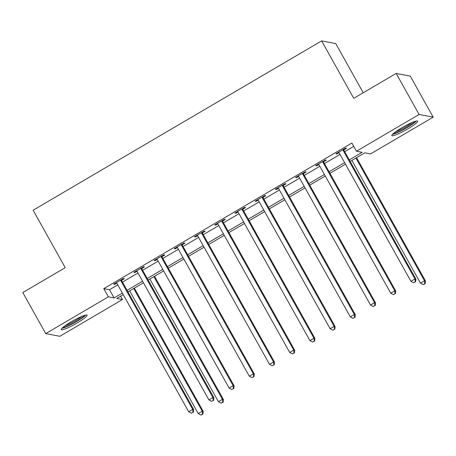 <?xml version="1.0" encoding="UTF-8"?>
<svg xmlns="http://www.w3.org/2000/svg" width="456" height="456" viewBox="0 0 456 456"><rect width="100%" height="100%" fill="white"/><g stroke="black" fill="none" stroke-linecap="round" stroke-linejoin="round"><path stroke-width="0.68" d="M71.227 321.805A14.797 1.966 -29.2 0 1 87.119 315.153A14.797 1.966 -29.2 0 1 77.172 322.939A14.797 1.966 -29.2 0 1 61.281 329.591A14.797 1.966 -29.2 0 1 71.227 321.805M401.759 127.811A14.797 1.966 -29.2 0 1 417.65 121.159A14.797 1.966 -29.2 0 1 407.704 128.945A14.797 1.966 -29.2 0 1 391.818 135.597A14.797 1.966 -29.2 0 1 401.759 127.811M363.227 92.767L335.736 43.576L321.634 40.886L33.123 210.216L65.231 267.666L22.8 292.564L45.731 333.598L108.363 296.839L114.08 297.928L122.362 293.071M321.634 40.886L353.736 98.331L396.167 73.433L410.269 76.118L433.2 117.152L370.568 153.911L364.851 152.823L350.162 161.447M120.595 296.183L122.464 299.529L59.833 336.289L45.731 333.598M349.285 159.885L362.184 152.315L356.467 151.227L351.884 143.019L103.78 288.631L109.497 289.725L117.779 284.863M122.459 282.116L137.98 273.001M142.66 270.254L158.186 261.145M162.866 258.398L178.387 249.29M183.073 246.542L198.594 237.428M203.273 234.68L218.794 225.572M223.48 222.824L239.001 213.716M243.681 210.968L259.202 201.854M263.887 199.107L279.408 189.998M284.088 187.251L299.609 178.142M304.294 175.395L319.816 166.28M324.495 163.533L340.016 154.424M344.702 151.677L353.753 146.365M343.932 149.83L346.56 148.285L345.608 148.103L335.912 153.797L336.864 153.98L339.03 152.709M323.731 161.686L326.359 160.147L325.407 159.965L315.706 165.653L316.663 165.836L318.829 164.565M303.525 173.548L306.153 172.003L305.201 171.821L295.505 177.515L296.457 177.697L298.623 176.426M283.324 185.404L285.952 183.859L285 183.682L275.299 189.371L276.25 189.553L278.422 188.282M263.118 197.26L265.745 195.721L264.793 195.538L255.098 201.227L256.05 201.41L258.216 200.138M242.917 209.122L245.545 207.577L244.593 207.394L234.891 213.089L235.843 213.271L238.015 212M222.71 220.978L225.338 219.433L224.386 219.256L214.69 224.945L215.642 225.127L217.808 223.856M202.504 232.834L205.137 231.295L204.185 231.112L194.484 236.801L195.436 236.983L197.602 235.712M182.303 244.695L184.931 243.151L183.979 242.968L174.283 248.662L175.235 248.845L177.401 247.574M162.097 256.551L164.73 255.007L163.778 254.83L154.077 260.518L155.029 260.701L157.195 259.43M141.896 268.407L144.523 266.868L143.572 266.686L133.876 272.375L134.828 272.557L136.994 271.286M121.689 280.269L124.323 278.724L123.365 278.542L113.669 284.236L114.621 284.419L116.787 283.147M396.167 73.433L419.098 114.467L433.2 117.152M103.78 288.631L108.363 296.839M356.467 151.227L419.098 114.467M127.047 290.318L142.568 281.209M147.248 278.462L162.769 269.353M167.455 266.606L182.976 257.498M187.655 254.744L203.176 245.636M207.862 242.888L223.383 233.78M228.063 231.032L243.584 221.924M248.269 219.171L263.79 210.062M268.47 207.315L283.991 198.206M288.676 195.459L304.198 186.35M308.877 183.597L324.404 174.488M329.084 171.741L344.605 162.632M123.234 294.633L116.747 298.441L122.464 299.529M345.477 164.194L329.956 173.303M325.276 176.05L309.755 185.159M305.07 187.912L289.549 197.02M284.869 199.768L269.342 208.876M264.662 211.624L249.141 220.732M244.462 223.486L228.935 232.594M224.255 235.342L208.734 244.45M204.049 247.198L188.527 256.312M183.848 259.059L168.327 268.168M163.641 270.915L148.12 280.024M143.44 282.771L127.919 291.886M109.497 289.725L114.08 297.928M336.551 153.421L336.864 153.98M316.35 165.277L316.663 165.836M296.143 177.139L296.457 177.697M275.943 188.995L276.25 189.553M255.736 200.851L256.05 201.41M235.535 212.713L235.843 213.271M215.329 224.569L215.642 225.127M195.128 236.425L195.436 236.983M174.922 248.286L175.235 248.845M154.721 260.142L155.029 260.701M134.514 271.998L134.828 272.557M114.313 283.86L114.621 284.419M342.98 149.648L343.015 149.904A1.898 1.858 -79.2 0 0 343.243 150.588L414.971 278.941L410.93 281.312L339.201 152.959A1.898 1.858 -79.2 0 0 338.74 152.412L338.54 152.253M343.841 149.14L343.966 150.087A1.898 1.858 -79.2 0 0 344.195 150.771L415.923 279.118L414.971 278.941L415.239 281.836L413.62 282.788L415.239 281.836M415.621 281.911L415.923 279.118M410.93 281.312L413.62 282.788M351.889 160.432L420.46 283.125L424.502 280.753L425.454 280.936L356.569 157.685M424.764 283.655L423.151 284.601L425.146 283.729L424.764 283.655L424.502 280.753L355.931 158.061M423.151 284.601L420.46 283.125M425.454 280.936L425.146 283.729M322.774 161.51L322.808 161.766A1.898 1.858 -79.2 0 0 323.036 162.444L394.771 290.797L390.729 293.168L318.995 164.815A1.898 1.858 -79.2 0 0 318.539 164.274L318.339 164.114M323.64 161.002L323.766 161.943A1.898 1.858 -79.2 0 0 323.988 162.627L395.722 290.979L394.771 290.797L395.033 293.698L393.42 294.644L395.033 293.698M395.415 293.767L395.722 290.979M390.729 293.168L393.42 294.644M302.573 173.365L302.607 173.622A1.898 1.858 -79.2 0 0 302.83 174.3L374.564 302.653L370.523 305.024L298.794 176.671A1.898 1.858 -79.2 0 0 298.332 176.13L298.133 175.97M303.434 172.858L303.559 173.804A1.898 1.858 -79.2 0 0 303.787 174.483L375.516 302.835L374.564 302.653L374.832 305.554L373.213 306.5L374.832 305.554M375.214 305.628L375.516 302.835M370.523 305.024L373.213 306.5M282.367 185.221L282.401 185.478A1.898 1.858 -79.2 0 0 282.629 186.162L354.363 314.515L350.322 316.886L278.587 188.533A1.898 1.858 -79.2 0 0 278.126 187.986L277.932 187.826M283.233 184.714L283.358 185.66A1.898 1.858 -79.2 0 0 283.581 186.344L355.315 314.691L354.363 314.515L354.625 317.41L353.012 318.362L354.625 317.41M355.007 317.484L355.315 314.691M350.322 316.886L353.012 318.362M262.166 197.083L262.2 197.34A1.898 1.858 -79.2 0 0 262.422 198.018L334.157 326.371L330.115 328.742L258.381 200.389A1.898 1.858 -79.2 0 0 257.925 199.848L257.725 199.688M263.026 196.576L263.152 197.516A1.898 1.858 -79.2 0 0 263.38 198.2L335.109 326.553L334.157 326.371L334.425 329.272L332.806 330.218L334.425 329.272M334.807 329.34L335.109 326.553M330.115 328.742L332.806 330.218M415.028 121.393A12.808 1.704 -29.2 0 1 414.732 121.763A12.808 1.704 -29.2 0 1 404.204 128.9A12.808 1.704 -29.2 0 1 393.391 133.488M392.468 134.355A14.7 1.955 150.8 0 0 404.957 128.774A14.7 1.955 150.8 0 0 416.254 121.062M395.677 131.716A11.856 1.579 150.8 0 0 412.321 122.413M84.491 315.387A12.808 1.704 -29.2 0 1 76.038 321.554A12.808 1.704 -29.2 0 1 62.854 327.482M65.14 325.709A11.856 1.579 150.8 0 0 75.388 320.693A11.856 1.579 150.8 0 0 81.784 316.407M61.93 328.348A14.7 1.955 150.8 0 0 76.42 321.622A14.7 1.955 150.8 0 0 85.717 315.056M241.959 208.939L241.993 209.196A1.898 1.858 -79.2 0 0 242.221 209.874L313.956 338.227L309.915 340.598L238.18 212.245A1.898 1.858 -79.2 0 0 237.718 211.704L237.525 211.544M242.826 208.432L242.945 209.378A1.898 1.858 -79.2 0 0 243.173 210.056L314.908 338.409L313.956 338.227L314.218 341.128L312.605 342.074L314.218 341.128M314.6 341.202L314.908 338.409M309.915 340.598L312.605 342.074M221.758 220.795L221.793 221.052A1.898 1.858 -79.2 0 0 222.015 221.736L293.75 350.088L289.708 352.459L217.974 224.107A1.898 1.858 -79.2 0 0 217.518 223.56L217.318 223.4M222.619 220.288L222.745 221.234A1.898 1.858 -79.2 0 0 222.967 221.918L294.701 350.265L293.75 350.088L294.017 352.984L292.399 353.936L294.017 352.984M294.399 353.058L294.701 350.265M289.708 352.459L292.399 353.936M201.552 232.657L201.586 232.913A1.898 1.858 -79.2 0 0 201.814 233.592L273.549 361.944L269.507 364.315L197.773 235.963A1.898 1.858 -79.2 0 0 197.311 235.421L197.112 235.262M202.418 232.15L202.538 233.09A1.898 1.858 -79.2 0 0 202.766 233.774L274.501 362.127L273.549 361.944L273.811 364.846L272.198 365.792L273.811 364.846M274.193 364.914L274.501 362.127M269.507 364.315L272.198 365.792M181.351 244.513L181.385 244.769A1.898 1.858 -79.2 0 0 181.608 245.448L253.342 373.8L249.301 376.171L177.566 247.819A1.898 1.858 -79.2 0 0 177.11 247.277L176.911 247.118M182.212 244.006L182.337 244.952A1.898 1.858 -79.2 0 0 182.56 245.63L254.294 373.983L253.342 373.8L253.61 376.702L251.991 377.648L253.61 376.702M253.992 376.776L254.294 373.983M249.301 376.171L251.991 377.648M161.145 256.369L161.179 256.625A1.898 1.858 -79.2 0 0 161.407 257.309L233.136 385.662L229.1 388.033L157.366 259.681A1.898 1.858 -79.2 0 0 156.904 259.133L156.704 258.974M162.005 255.867L162.131 256.808A1.898 1.858 -79.2 0 0 162.359 257.492L234.093 385.839L233.136 385.662L233.404 388.558L231.79 389.51L233.404 388.558M233.785 388.632L234.093 385.839M229.1 388.033L231.79 389.51M140.944 268.231L140.978 268.487A1.898 1.858 -79.2 0 0 141.2 269.165L212.935 397.518L208.894 399.889L137.159 271.537A1.898 1.858 -79.2 0 0 136.703 270.995L136.504 270.835M141.805 267.723L141.93 268.664A1.898 1.858 -79.2 0 0 142.152 269.348L213.887 397.7L212.935 397.518L213.203 400.419L211.584 401.365L213.203 400.419M213.585 400.488L213.887 397.7M208.894 399.889L211.584 401.365M149.847 279.009L218.424 401.707L222.46 399.336L223.417 399.513L154.533 276.262M222.727 402.232L221.114 403.184L223.109 402.306L222.727 402.232L222.46 399.336L153.889 276.638M221.114 403.184L218.424 401.707M223.417 399.513L223.109 402.306M120.737 280.087L120.772 280.343A1.898 1.858 -79.2 0 0 121 281.021L192.728 409.374L188.693 411.745L116.958 283.398A1.898 1.858 -79.2 0 0 116.497 282.851L116.297 282.691M121.598 279.579L121.724 280.525A1.898 1.858 -79.2 0 0 121.951 281.204L193.686 409.556L192.728 409.374L192.996 412.275L191.383 413.221L192.996 412.275M193.378 412.349L193.686 409.556M188.693 411.745L191.383 413.221M129.646 290.871L198.217 413.563L202.259 411.192L203.211 411.375L134.326 288.124M202.527 414.094L200.908 415.04L202.903 414.162L202.527 414.094L202.259 411.192L133.688 288.5M200.908 415.04L198.217 413.563M203.211 411.375L202.903 414.162M343.015 149.904L343.966 150.087M343.243 150.588L344.195 150.771M322.808 161.766L323.766 161.943M323.036 162.444L323.988 162.627M302.607 173.622L303.559 173.804M302.83 174.3L303.787 174.483M282.401 185.478L283.358 185.66M282.629 186.162L283.581 186.344M262.2 197.34L263.152 197.516M262.422 198.018L263.38 198.2M241.993 209.196L242.945 209.378M242.221 209.874L243.173 210.056M221.793 221.052L222.745 221.234M222.015 221.736L222.967 221.918M201.586 232.913L202.538 233.09M201.814 233.592L202.766 233.774M181.385 244.769L182.337 244.952M181.608 245.448L182.56 245.63M161.179 256.625L162.131 256.808M161.407 257.309L162.359 257.492M140.978 268.487L141.93 268.664M141.2 269.165L142.152 269.348M120.772 280.343L121.724 280.525M121 281.021L121.951 281.204"/></g></svg>
